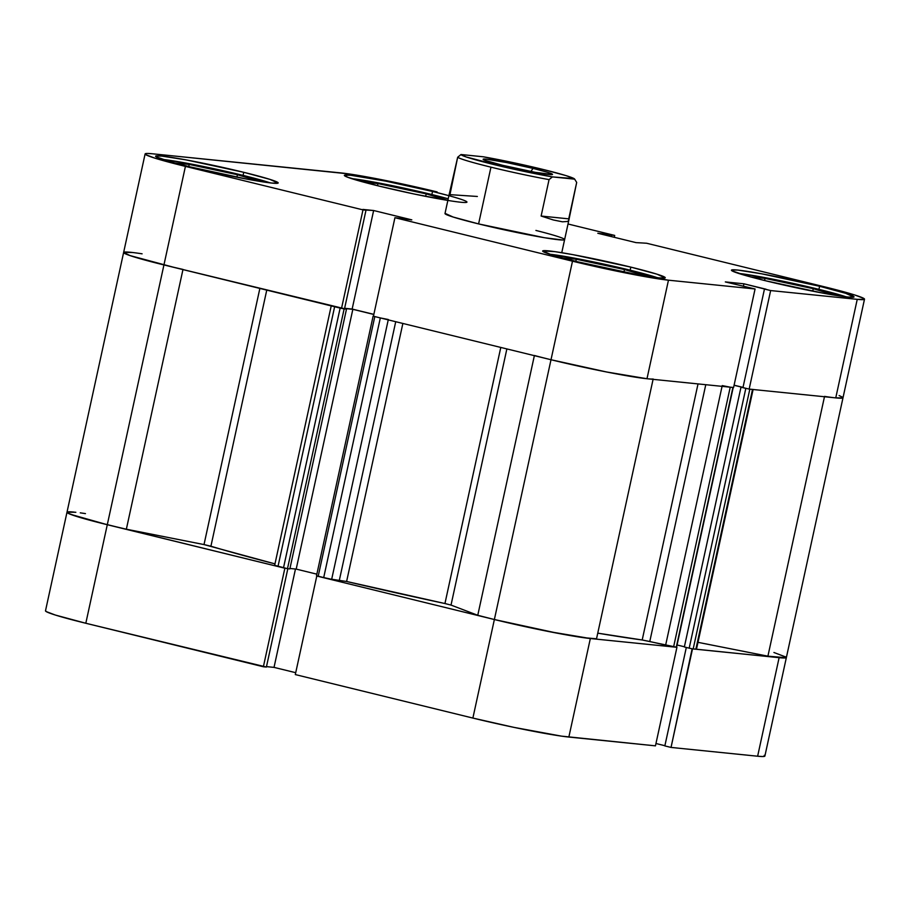 <?xml version="1.0" encoding="UTF-8"?>
<svg xmlns="http://www.w3.org/2000/svg" width="910" height="910" viewBox="0 0 910 910"><rect width="100%" height="100%" fill="white"/><g stroke="black" fill="none" stroke-linecap="round" stroke-linejoin="round"><path stroke-width="1.36" d="M45.625 610.633L46.148 611.543L55.271 615.023L85.813 623.259L107.289 524.717L284.864 568.215L263.377 666.757L85.813 623.259L266.391 667.053L287.833 568.704L266.391 667.053L263.377 666.757L284.864 568.215L95.311 521.692L76.758 516.482L67.636 513.001L67.112 512.091M655.45 745.847L676.938 647.306L590.34 638.524L568.852 737.054L655.45 745.847L676.938 647.306L590.34 638.524L549.196 631.631L494.369 619.528L316.794 576.03L494.369 619.528L472.882 718.07L514.025 727.386L561.481 736.133L655.45 745.847M785.717 656.792L786.24 657.702L779.119 657.68L692.135 648.796L671.034 747.428L757.632 756.221L762.523 756.54L764.753 756.233L764.241 755.334M722.233 385.601L730.23 387.182L673.582 646.964L676.266 647.237L732.914 387.455L730.23 387.182L733.221 387.444L676.266 647.237L676.938 647.306L642.198 639.98L698.027 383.906L642.198 639.98L597.745 633.155A266.277 14.367 12.3 0 0 642.198 639.98L649.774 641.516L705.773 384.702L649.774 641.516L673.582 646.964L730.23 387.182L728.819 386.977M266.493 666.62L274.024 667.383L295.716 672.695L274.024 667.383L266.493 666.62M295.306 674.572L472.882 718.07L295.306 674.572L316.794 576.03L295.306 674.572M655.962 743.515L664.891 745.711L655.962 743.515M664.846 745.916L671.034 747.428L757.632 756.221L779.119 657.68L692.51 648.887L671.034 747.428L664.846 745.916L686.311 647.465L664.846 745.916M757.632 756.221A73.46 3.958 12.3 0 0 764.889 756.062L786.377 657.52A73.46 3.958 -167.7 0 1 779.119 657.68L757.632 756.221M568.852 737.054L590.34 638.524A73.46 3.958 -167.7 0 1 494.369 619.528L472.882 718.07A73.46 3.958 12.3 0 0 568.852 737.054M123.76 252.298L127.537 254.698L133.395 256.688L163.936 264.935L107.289 524.717A73.46 3.958 12.3 0 1 66.987 512.262L45.5 610.803A73.46 3.958 12.3 0 0 85.813 623.259L107.289 524.717A73.46 3.958 -167.7 0 1 66.987 512.262A73.46 3.958 -167.7 0 1 74.245 512.114M295.466 569.034L274.024 667.383L295.466 569.034M738.545 273.387A61.209 3.299 -167.7 0 1 818.295 289.198A61.209 3.299 -167.7 0 1 846.232 296.865L795.727 283.954L761.943 277.061L738.317 273.364M549.765 254.231A61.209 3.299 -167.7 0 1 629.527 270.031A61.209 3.299 -167.7 0 1 657.452 277.709L606.959 264.799L573.175 257.905L549.549 254.208M162.697 159.421A61.209 3.299 -167.7 0 1 242.447 175.232A61.209 3.299 -167.7 0 1 270.384 182.91L219.879 169.988L186.095 163.095L162.469 159.398M351.465 178.588A61.209 3.299 -167.7 0 1 431.226 194.387A61.209 3.299 -167.7 0 1 448.209 198.778L396.942 186.63L351.249 178.565M630.835 267.119A62.744 3.39 -167.7 0 1 665.255 277.755A62.744 3.39 -167.7 0 1 577.088 261.659L634.839 274.092L659.056 277.891L665.153 277.903L656.918 274.16L630.835 267.119L573.072 254.686L555.157 251.683L542.758 250.876L550.994 254.618L577.088 261.659A62.744 3.39 -167.7 0 1 542.656 251.023A62.744 3.39 -167.7 0 1 630.835 267.119L630.164 270.19L630.835 267.119M819.603 286.275A62.744 3.39 -167.7 0 1 854.035 296.91A62.744 3.39 -167.7 0 1 765.856 280.826L823.618 293.259L847.836 297.047L853.921 297.058L845.686 293.316L819.603 286.275L761.841 273.842L737.623 270.054L731.538 270.031L731.981 270.816L746.814 275.866L765.856 280.826A62.744 3.39 -167.7 0 1 731.424 270.179A62.744 3.39 -167.7 0 1 819.603 286.275L818.932 289.346L819.603 286.275M448.892 195.684L432.534 191.464L431.863 194.547L432.534 191.464A62.744 3.39 -167.7 0 1 466.955 202.111A62.744 3.39 -167.7 0 1 378.787 186.015L413.925 193.966L447.857 200.427L426.198 193.875L425.652 196.367L426.198 193.875L377.968 183.581L377.513 185.697L377.968 183.581L363.636 182.136L377.968 183.581L426.198 193.875L447.857 200.405M243.755 172.308A62.744 3.39 -167.7 0 1 278.187 182.944A62.744 3.39 -167.7 0 1 190.008 166.86L247.77 179.293L271.988 183.081L278.073 183.092L269.838 179.35L243.755 172.308L185.993 159.876L161.775 156.088L155.69 156.065L156.133 156.85L170.966 161.9L190.008 166.86A62.744 3.39 -167.7 0 1 155.576 156.213A62.744 3.39 -167.7 0 1 243.755 172.308L243.084 175.391L243.755 172.308M541.006 231.743L535.91 230.435A61.209 3.299 -167.7 0 1 564.621 239.603A61.209 3.299 -167.7 0 1 478.592 223.905L544.442 237.715L562.653 240.001L564.507 239.751L564.075 238.989M394.929 217.706L373.441 316.248L551.005 359.734L572.492 261.193L394.929 217.706L411.809 219.867L373.635 210.517L362.988 209.88L185.424 166.393L154.882 158.147L145.759 154.666L145.247 153.767L147.477 153.46L152.368 153.779L348.519 173.867L395.975 182.614L437.118 191.93A73.46 3.958 -167.7 0 0 341.148 172.945L152.368 153.779A73.46 3.958 -167.7 0 0 145.111 153.938L123.624 252.48A73.46 3.958 12.3 0 0 163.936 264.935L344.526 308.729L366.002 210.187L362.885 209.425L373.635 210.517L352.147 309.059L373.851 314.371L352.147 309.059L344.617 308.297L352.147 309.059L373.635 210.517L411.809 219.867L394.929 217.706L373.441 316.248L551.005 359.734L605.844 371.849L646.987 378.731L733.585 387.524L755.072 288.982L668.463 280.189L627.331 273.307L572.492 261.193L394.929 217.706M864.5 299.197L843.013 397.738A73.46 3.958 12.3 0 1 835.755 397.886L857.243 299.345A73.46 3.958 -167.7 0 0 864.5 299.197A73.46 3.958 -167.7 0 0 824.187 286.741L646.623 243.243L635.976 242.617L597.802 233.267L614.694 235.428L614.284 237.305L614.694 235.428L568.022 223.996L614.694 235.428L597.802 233.267L635.976 242.617L646.623 243.243L824.187 286.741L854.729 294.976L863.852 298.457L864.375 299.367L857.243 299.345L770.645 290.563L749.158 389.105L835.755 397.886L857.243 299.345L770.645 290.563L743.936 283.806L725.327 281.918L755.072 288.982L668.463 280.189L646.987 378.731L733.585 387.524L755.072 288.982L725.327 281.918L743.936 283.806L765.981 289.198L764.457 289.05L742.969 387.592L749.158 389.105L835.755 397.886L842.887 397.909L842.364 396.999M734.086 385.192L743.015 387.376L734.086 385.192M432.534 191.464L385.692 181.124L350.555 175.243L344.458 175.232L347.688 177.268L378.787 186.015A62.744 3.39 -167.7 0 1 344.355 175.38A62.744 3.39 -167.7 0 1 432.534 191.464M445.104 213.384L453.135 217.035L478.592 223.905A61.209 3.299 -167.7 0 1 445.001 213.52L449.233 194.08M341.512 308.422L362.988 209.88L185.424 166.393L163.936 264.935L341.512 308.422L362.988 209.88L366.002 210.187L344.526 308.729L341.512 308.422M572.492 261.193L551.005 359.734A73.46 3.958 12.3 0 0 646.987 378.731L668.463 280.189A73.46 3.958 -167.7 0 1 572.492 261.193M182.99 269.417A73.46 3.958 -167.7 0 1 163.936 264.935L185.424 166.393A73.46 3.958 -167.7 0 1 145.111 153.938M743.39 286.332L743.936 283.806L743.39 286.332M749.158 389.105L742.969 387.592L764.457 289.05L770.645 290.563L749.158 389.105M608.551 234.359L608.233 235.826L608.551 234.359M611.679 235.121L611.349 236.589L611.679 235.121M259.282 181.306L237.43 174.72L236.884 177.211L237.43 174.72L189.2 164.426L188.734 166.541L189.2 164.426L174.868 162.97L189.2 164.426L237.43 174.72L259.282 181.306M646.35 276.105L624.499 269.531L623.953 272.01L624.499 269.531L576.269 259.236L575.814 261.352L576.269 259.236L561.936 257.78L576.269 259.236L624.499 269.531L646.35 276.105M835.13 295.261L813.267 288.686L812.732 291.166L813.267 288.686L765.037 278.392L764.582 280.507L765.037 278.392L750.716 276.936L765.037 278.392L813.267 288.686L835.13 295.261M533.033 168.384L530.894 171.501L533.033 168.384L506.529 162.537L486.645 159.204L483.199 159.193L485.03 160.353L502.616 165.301A35.501 1.911 -167.7 0 1 483.164 159.398A35.501 1.911 -167.7 0 1 533.033 168.384A35.501 1.911 -167.7 0 1 552.45 174.493L547.797 172.365L533.033 168.384M483.255 156.782A58.149 3.139 -167.7 0 1 542.735 169.374L565.872 175.573L574.028 178.588L552.404 176.904A58.149 3.139 -167.7 0 1 492.924 164.312A58.149 3.139 -167.7 0 1 461.006 154.518L457.673 157.237L449.961 194.649L449.244 194.171L457.673 157.237A61.209 3.299 12.3 0 0 490.956 167.167L478.592 223.905L490.956 167.167A61.209 3.299 -167.7 0 1 457.673 157.237L461.006 154.518L483.255 156.782L542.735 169.374A58.149 3.139 -167.7 0 1 574.597 179.054A58.149 3.139 -167.7 0 1 574.642 179.168L576.69 182.421L568.852 220.163L567.726 221.437L562.471 221.812L553.371 219.981L541.12 216.045L549.06 179.623A61.209 3.299 -167.7 0 1 490.956 167.167A61.209 3.299 12.3 0 0 549.06 179.623L552.404 176.904L507.837 167.838L466.057 156.918L461.006 154.518L483.255 156.782M502.616 165.301L535.308 172.331L552.45 174.493A35.501 1.911 -167.7 0 1 502.616 165.301M576.69 182.421L568.739 218.855L541.12 216.045L549.06 179.623L552.404 176.904L574.642 179.168L576.69 182.421M568.739 218.855L568.784 220.413L567.726 221.437L562.471 221.812L553.371 219.981L541.12 216.045L568.739 218.855M477.352 196.469L449.961 194.649M596.528 638.786L653.084 379.356L596.528 638.786L583.549 637.671L558.444 633.417L494.369 619.528A73.46 3.958 12.3 0 0 596.528 638.786M653.164 379.004A73.46 3.958 -167.7 0 1 551.005 359.734L494.369 619.528L477.761 615.285L451.019 605.082L444.945 603.535L500.784 347.438L444.945 603.535L346.608 581.479A266.277 14.367 12.3 0 0 444.945 603.535L451.019 605.082L506.87 348.928L451.019 605.082L477.761 615.285A73.46 3.958 12.3 0 0 494.369 619.528L551.005 359.734L542.314 357.562M126.353 529.211L182.956 269.587L126.353 529.211L107.289 524.717A73.46 3.958 12.3 0 0 126.353 529.211L204.011 544.578L126.353 529.211M382.575 318.454L374.806 316.578L318.17 576.371L331.672 579.306L388.24 319.865L331.672 579.306L346.608 581.479L402.868 323.448L346.608 581.479L328.248 578.726L316.794 575.848M210.915 546.216A266.277 14.367 12.3 0 0 274.979 563.87L204.011 544.578L259.862 288.424L204.011 544.578L210.915 546.216L266.755 290.119L210.915 546.216M341.694 308.445L344.139 308.877L287.492 568.67L289.846 568.909L287.492 568.67L344.139 308.877L346.494 309.116L289.846 568.909L346.494 309.116L332.764 306.249M173.253 267.165L129.948 255.562L123.68 252.377L132.496 252.491M839.111 395.52L842.865 397.397M842.853 397.932L835.323 397.841M753.105 389.446L749.829 389.173L693.181 648.955L690.315 648.432L684.343 646.976L740.99 387.194L742.492 387.341L734.074 385.283L742.492 387.341L740.99 387.194L684.343 646.976L689.188 648.17L745.825 388.377L740.99 387.194L745.825 388.377L689.188 648.17L693.181 648.955L695.866 649.228L693.181 648.955L749.829 389.173L752.513 389.446L695.866 649.228L752.513 389.446L753.116 389.423L696.48 649.217L695.866 649.228L696.48 649.217M647.033 378.731L607.482 372.167L551.005 359.734A73.46 3.958 -167.7 0 1 534.409 355.491M374.806 316.578L373.134 316.054L316.487 575.848L318.17 576.371L374.806 316.578L380.323 317.931L323.676 577.713L380.323 317.931L388.32 319.512M373.828 314.462L352.841 309.32L344.572 308.479L352.841 309.32L373.828 314.462M340.135 308.092L283.488 567.874L277.982 566.52L334.63 306.738L340.135 308.092L283.488 567.874L287.492 568.67L275.229 565.474M66.987 512.262L123.624 252.48A73.46 3.958 -167.7 0 0 163.936 264.935L107.289 524.717L70.343 514.264L67.033 512.159L75.849 512.284M80.262 512.842L85.449 513.604M773.921 652.493L786.229 657.179M786.206 657.714L767.904 656.178L697.97 642.335L767.904 656.178A73.46 3.958 12.3 0 0 786.377 657.52L843.013 397.738A73.46 3.958 -167.7 0 1 824.551 396.396M684.388 646.771L677.063 644.985L684.388 646.771M316.851 574.164L296.194 569.103L289.949 568.477L296.194 569.103L352.841 309.32L296.194 569.103L316.851 574.164M123.624 252.48A73.46 3.958 -167.7 0 1 142.096 253.822M534.363 355.662L477.761 615.285L534.363 355.662M824.471 396.749L767.904 656.178L824.471 396.749M722.062 386.352L665.585 645.383L722.062 386.352M339.385 580.079L395.725 321.708L339.385 580.079M334.63 306.738L331.263 305.703L274.627 565.485L277.982 566.52L334.63 306.738M568.852 220.174L561.754 252.707M575.37 180.248L574.597 179.054M733.221 387.444L676.574 647.237"/></g></svg>
